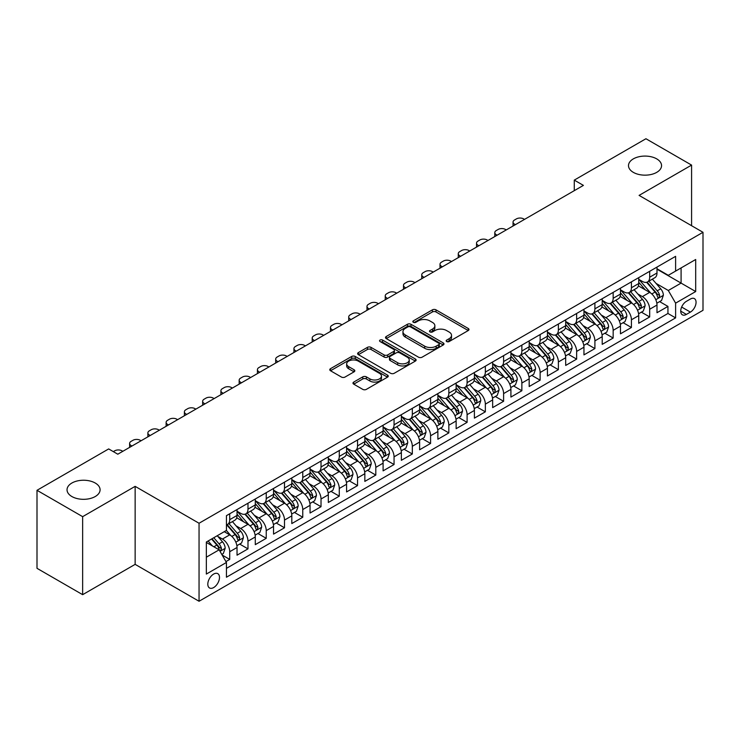 <?xml version="1.0" encoding="UTF-8"?>
<svg xmlns="http://www.w3.org/2000/svg" width="740" height="740" viewBox="0 0 740 740"><rect width="100%" height="100%" fill="white"/><g stroke="black" fill="none" stroke-linecap="round" stroke-linejoin="round"><path stroke-width="1.11" d="M446.692 341.538A1.776 1.027 0 0 0 449.199 341.538L468.244 330.549A2.535 1.462 0 0 0 468.984 329.513A2.535 1.462 0 0 0 468.244 328.477L435.99 309.847A2.535 1.462 0 0 0 432.401 309.847L413.355 320.846A1.776 1.027 0 0 0 412.837 321.567A1.776 1.027 0 0 0 413.355 322.298A1.776 1.027 0 0 0 415.871 322.298L418.331 320.873A8.112 4.68 0 0 1 429.801 320.873L432.493 322.427A8.112 4.68 0 0 1 434.87 325.739A8.112 4.68 0 0 1 432.493 329.05L430.023 330.466A1.776 1.027 0 0 0 429.505 331.196A1.776 1.027 0 0 0 430.023 331.918A1.776 1.027 0 0 0 432.539 331.918L435 330.493A8.112 4.68 0 0 1 446.47 330.493L449.161 332.047A8.112 4.68 0 0 1 451.529 335.359A8.112 4.68 0 0 1 449.161 338.67L446.692 340.095A1.776 1.027 0 0 0 446.174 340.816A1.776 1.027 0 0 0 446.692 341.538L446.692 340.095M95.247 483.035A16.53 9.537 0 0 0 77.237 480.963A16.53 9.537 0 0 0 67.035 489.778A16.53 9.537 0 0 0 71.873 496.531A16.53 9.537 0 0 0 89.882 498.594A16.53 9.537 0 0 0 100.085 489.778A16.53 9.537 0 0 0 95.247 483.035M656.713 158.878A16.53 9.537 0 0 0 638.703 156.806A16.53 9.537 0 0 0 628.501 165.621A16.53 9.537 0 0 0 633.338 172.365A16.53 9.537 0 0 0 651.348 174.437A16.53 9.537 0 0 0 661.551 165.621A16.53 9.537 0 0 0 656.713 158.878M213.656 587.56A8.26 4.773 120 0 0 219.059 580.271A8.26 4.773 120 0 0 217.791 573.657A8.26 4.773 120 0 0 213.656 574.064A8.26 4.773 120 0 0 208.255 581.344A8.26 4.773 120 0 0 209.522 587.967A8.26 4.773 120 0 0 213.656 587.56M353.72 382.081A2.535 1.462 0 0 0 352.98 383.107A2.535 1.462 0 0 0 353.72 384.143L362.776 389.37A2.535 1.462 0 0 0 366.356 389.37L387.501 377.16A2.535 1.462 0 0 0 388.25 376.124A2.535 1.462 0 0 0 387.501 375.097L355.246 356.467A2.535 1.462 0 0 0 351.657 356.467L330.512 368.677A2.535 1.462 0 0 0 329.772 369.713A2.535 1.462 0 0 0 330.512 370.749L341.445 377.058A2.535 1.462 0 0 0 345.025 377.058L354.081 371.832A2.535 1.462 0 0 0 354.821 370.796A2.535 1.462 0 0 0 354.081 369.76L348.66 366.633A6.78 3.913 0 0 1 346.671 363.867A6.78 3.913 0 0 1 350.862 360.25A6.78 3.913 0 0 1 358.243 361.101L379.481 373.358A6.78 3.913 0 0 1 381.47 376.124A6.78 3.913 0 0 1 377.289 379.74A6.78 3.913 0 0 1 369.898 378.899L366.356 376.854A2.535 1.462 0 0 0 362.776 376.854L353.72 382.081L353.72 384.143M135.143 486.356L82.649 516.659L37 490.305L37 568.32L82.649 594.673L135.143 564.361L199.051 601.259L199.051 523.254L135.143 486.356L135.143 564.361M691.586 225.709L691.586 165.094L639.092 195.397L703 232.295L199.051 523.254M691.586 165.094L645.937 138.741L574.277 180.116L574.277 190.661M37 490.305L108.669 448.93L117.799 454.203L583.407 185.388L574.277 180.116M418.507 357.189A2.535 1.462 0 0 0 422.096 357.189L443.242 344.979A2.535 1.462 0 0 0 443.982 343.943A2.535 1.462 0 0 0 443.242 342.916L410.987 324.286A2.535 1.462 0 0 0 407.398 324.286L386.252 336.496A2.535 1.462 0 0 0 385.512 337.532A2.535 1.462 0 0 0 386.252 338.568L418.507 357.189M380.776 341.926A1.776 1.027 0 0 1 382.58 342.176L382.58 340.067L415.371 359.002A2.535 1.462 0 0 1 416.121 360.038A2.535 1.462 0 0 1 415.371 361.074L394.226 373.284A2.535 1.462 0 0 1 390.637 373.284L358.382 354.654L358.382 352.582A2.535 1.462 0 0 0 357.642 353.618A2.535 1.462 0 0 0 358.382 354.654M358.382 352.582L367.429 347.365A2.535 1.462 0 0 1 371.018 347.365L384.097 354.913A2.535 1.462 0 0 0 387.686 354.913L393.689 351.445A2.535 1.462 0 0 0 394.429 350.418A2.535 1.462 0 0 0 393.689 349.382L380.064 341.519A1.776 1.027 0 0 1 379.546 340.789A1.776 1.027 0 0 1 380.647 339.845A1.776 1.027 0 0 1 382.58 340.067M225.941 561.595L229.724 559.412L222.148 555.037M217.838 536.417L222.426 539.062A10.332 5.966 60 0 1 229.724 551.716L237.031 547.498L237.031 555.194L247.983 548.867L239.677 544.076M236.097 525.872L240.676 528.527A10.332 5.966 60 0 1 247.983 541.171L255.291 536.953L255.291 544.649L266.243 538.322L257.936 533.531M254.357 515.336L258.935 517.982A10.332 5.966 60 0 1 266.243 530.626L273.55 526.418L273.55 534.114L284.502 527.787L276.196 522.986M272.616 504.791L277.195 507.437A10.332 5.966 60 0 1 284.502 520.091L291.81 515.873L291.81 523.568L302.762 517.241L294.455 512.45M290.875 494.246L295.454 496.901A10.332 5.966 60 0 1 302.762 509.546L310.06 505.327L310.06 513.024L321.021 506.697L312.715 501.905M309.135 483.71L313.714 486.356A10.332 5.966 60 0 1 321.021 499.01L328.32 494.792L328.32 502.488L339.281 496.161L330.974 491.36M327.394 473.165L331.973 475.811A10.332 5.966 60 0 1 339.281 488.465L346.579 484.247L346.579 491.943L357.54 485.616L349.234 480.824M345.654 462.62L350.233 465.275A10.332 5.966 60 0 1 357.54 477.92L364.839 473.702L364.839 481.398L375.8 475.08L367.493 470.279M363.914 452.085L368.492 454.73A10.332 5.966 60 0 1 375.8 467.384L383.098 463.166L383.098 470.862L394.059 464.535L385.753 459.734M382.164 441.539L386.752 444.185A10.332 5.966 60 0 1 394.059 456.839L401.358 452.621L401.358 460.317L412.319 453.99L404.003 449.199M400.423 431.004L405.011 433.649A10.332 5.966 60 0 1 412.319 446.294L419.617 442.076L419.617 449.772L430.578 443.454L422.263 438.654M418.683 420.459L423.271 423.104A10.332 5.966 60 0 1 430.578 435.758L437.877 431.54L437.877 439.236L448.838 432.909L440.522 428.108M436.942 409.914L441.53 412.559A10.332 5.966 60 0 1 448.838 425.213L456.136 420.995L456.136 428.691L467.097 422.364L458.782 417.573M455.202 399.378L459.79 402.024A10.332 5.966 60 0 1 467.097 414.668L474.396 410.45L474.396 418.146L485.348 411.829L477.041 407.028M473.461 388.833L478.049 391.479A10.332 5.966 60 0 1 485.348 404.132L492.655 399.914L492.655 407.611L503.607 401.284L495.301 396.483M491.721 378.288L496.309 380.934A10.332 5.966 60 0 1 503.607 393.588L510.915 389.37L510.915 397.065L521.866 390.739L513.56 385.947M509.98 367.752L514.568 370.398A10.332 5.966 60 0 1 521.866 383.043L529.174 378.825L529.174 386.521L540.126 380.203L531.82 375.402M528.24 357.207L532.828 359.853A10.332 5.966 60 0 1 540.126 372.507L547.434 368.289L547.434 375.985L558.385 369.658L550.079 364.857M546.499 346.662L551.087 349.308A10.332 5.966 60 0 1 558.385 361.962L565.693 357.744L565.693 365.44L576.645 359.113L568.338 354.321M564.759 336.127L569.347 338.772A10.332 5.966 60 0 1 576.645 351.417L583.952 347.208L583.952 354.895L594.904 348.577L586.598 343.776M583.018 325.582L587.606 328.227A10.332 5.966 60 0 1 594.904 340.881L602.212 336.663L602.212 344.359L613.164 338.032L604.857 333.231M601.278 315.036L605.866 317.682A10.332 5.966 60 0 1 613.164 330.336L620.471 326.118L620.471 333.814L631.423 327.487L623.117 322.696M619.537 304.501L624.125 307.146A10.332 5.966 60 0 1 631.423 319.791L638.731 315.582L638.731 323.278L649.683 316.951L649.683 309.255A10.332 5.966 -120 0 0 642.376 296.601L637.797 293.956M641.377 312.151L649.683 316.951M237.031 547.498A10.332 5.966 -120 0 0 229.724 534.844L224.248 531.681M255.291 536.953A10.332 5.966 -120 0 0 247.983 524.309L236.689 517.787M273.55 526.418A10.332 5.966 -120 0 0 266.243 513.764L254.949 507.242M291.81 515.873A10.332 5.966 -120 0 0 284.502 503.219L273.208 496.707M310.06 505.327A10.332 5.966 -120 0 0 302.762 492.683L291.468 486.162M328.32 494.792A10.332 5.966 -120 0 0 321.021 482.138L309.727 475.616M346.579 484.247A10.332 5.966 -120 0 0 339.281 471.593L327.986 465.081M364.839 473.702A10.332 5.966 -120 0 0 357.54 461.057L346.246 454.536M383.098 463.166A10.332 5.966 -120 0 0 375.8 450.512L364.506 443.991M401.358 452.621A10.332 5.966 -120 0 0 394.059 439.967L382.765 433.455M419.617 442.076A10.332 5.966 -120 0 0 412.319 429.431L401.025 422.91M437.877 431.54A10.332 5.966 -120 0 0 430.578 418.886L419.284 412.365M456.136 420.995A10.332 5.966 -120 0 0 448.838 408.341L437.543 401.829M474.396 410.45A10.332 5.966 -120 0 0 467.097 397.805L455.803 391.284M492.655 399.914A10.332 5.966 -120 0 0 485.348 387.261L474.062 380.739M510.915 389.37A10.332 5.966 -120 0 0 503.607 376.725L492.322 370.204M529.174 378.825A10.332 5.966 -120 0 0 521.866 366.18L510.582 359.659M547.434 368.289A10.332 5.966 -120 0 0 540.126 355.635L528.841 349.114M565.693 357.744A10.332 5.966 -120 0 0 558.385 345.099L547.101 338.578M583.952 347.208A10.332 5.966 -120 0 0 576.645 334.554L565.351 328.033M602.212 336.663A10.332 5.966 -120 0 0 594.904 324.009L583.61 317.488M620.471 326.118A10.332 5.966 -120 0 0 613.164 313.473L601.87 306.952M638.731 315.582A10.332 5.966 -120 0 0 631.423 302.928L620.129 296.407M690.402 299.025L686.387 301.346A8.001 4.625 120 0 0 681.152 308.404A8.001 4.625 120 0 0 682.382 314.815A8.001 4.625 120 0 0 686.387 314.417L690.402 312.104A8.001 4.625 120 0 0 695.628 305.046A8.001 4.625 120 0 0 694.407 298.627A8.001 4.625 120 0 0 690.402 299.025M199.051 601.259L703 310.31L703 232.295M206.349 557.192L219.133 549.82L226.44 562.465L226.44 577.228L675.611 317.895L675.611 303.141L668.303 290.487L656.056 283.411M226.44 562.465L206.349 574.064L206.349 542.013L226.44 530.423L226.44 515.66L675.611 256.336L675.611 271.09L695.693 259.5L695.693 291.542L675.611 303.141M237.031 511.229L240.676 513.338A10.332 5.966 60 0 0 245.846 513.856L253.145 509.638A10.332 5.966 -120 0 0 255.291 504.911L255.291 499.001M255.291 500.693L258.935 502.802A10.332 5.966 60 0 0 264.106 503.311L271.404 499.093A10.332 5.966 -120 0 0 273.55 494.366L273.55 488.465M273.55 490.148L277.195 492.257A10.332 5.966 60 0 0 282.365 492.766L289.664 488.557A10.332 5.966 -120 0 0 291.81 483.821L291.81 477.92M291.81 479.613L295.454 481.712A10.332 5.966 60 0 0 300.625 482.23L307.923 478.012A10.332 5.966 -120 0 0 310.06 473.286L310.06 467.375M310.06 469.068L313.714 471.177A10.332 5.966 60 0 0 318.885 471.685L326.183 467.467A10.332 5.966 -120 0 0 328.32 462.74L328.32 456.839M328.32 458.523L331.973 460.632A10.332 5.966 60 0 0 337.144 461.14L344.442 456.932A10.332 5.966 -120 0 0 346.579 452.196L346.579 446.294M346.579 447.987L350.233 450.087A10.332 5.966 60 0 0 355.404 450.605L362.702 446.387A10.332 5.966 -120 0 0 364.839 441.66L364.839 435.758M364.839 437.442L368.492 439.551A10.332 5.966 60 0 0 373.654 440.06L380.961 435.842A10.332 5.966 -120 0 0 383.098 431.115L383.098 425.213M383.098 426.897L386.752 429.006A10.332 5.966 60 0 0 391.913 429.514L399.221 425.306A10.332 5.966 -120 0 0 401.358 420.57L401.358 414.668M401.358 416.361L405.011 418.47A10.332 5.966 60 0 0 410.173 418.979L417.48 414.761A10.332 5.966 -120 0 0 419.617 410.034L419.617 404.132M419.617 405.816L423.271 407.925A10.332 5.966 60 0 0 428.432 408.434L435.74 404.216A10.332 5.966 -120 0 0 437.877 399.489L437.877 393.588M437.877 395.271L441.53 397.38A10.332 5.966 60 0 0 446.692 397.898L453.999 393.68A10.332 5.966 -120 0 0 456.136 388.953L456.136 383.043M456.136 384.735L459.79 386.844A10.332 5.966 60 0 0 464.951 387.353L472.259 383.135A10.332 5.966 -120 0 0 474.396 378.408L474.396 372.507M474.396 374.19L478.049 376.299A10.332 5.966 60 0 0 483.211 376.808L490.518 372.59A10.332 5.966 -120 0 0 492.655 367.863L492.655 361.962M492.655 363.645L496.309 365.754A10.332 5.966 60 0 0 501.47 366.272L508.778 362.054A10.332 5.966 -120 0 0 510.915 357.328L510.915 351.417M510.915 353.11L514.568 355.219A10.332 5.966 60 0 0 519.73 355.727L527.037 351.509A10.332 5.966 -120 0 0 529.174 346.782L529.174 340.881M529.174 342.565L532.828 344.674A10.332 5.966 60 0 0 537.989 345.182L545.297 340.964A10.332 5.966 -120 0 0 547.434 336.238L547.434 330.336M547.434 332.019L551.087 334.129A10.332 5.966 60 0 0 556.249 334.647L563.556 330.429A10.332 5.966 -120 0 0 565.693 325.702L565.693 319.791M565.693 321.484L569.347 323.593A10.332 5.966 60 0 0 574.508 324.101L581.816 319.884A10.332 5.966 -120 0 0 583.952 315.157L583.952 309.255M583.952 310.939L587.606 313.048A10.332 5.966 60 0 0 592.768 313.557L600.075 309.339A10.332 5.966 -120 0 0 602.212 304.612L602.212 298.71M602.212 300.394L605.866 302.503A10.332 5.966 60 0 0 611.027 303.021L618.326 298.803A10.332 5.966 -120 0 0 620.471 294.076L620.471 288.165M620.471 289.858L624.125 291.967A10.332 5.966 60 0 0 629.287 292.476L636.585 288.258A10.332 5.966 -120 0 0 638.731 283.531L638.731 277.63M226.44 568.366L667.943 313.473L667.943 306.406L656.99 312.733L656.99 305.037A10.332 5.966 -120 0 0 649.683 292.383L638.389 285.871M638.731 279.313L642.376 281.422A10.332 5.966 -120 0 0 647.546 281.931A10.332 5.966 -120 0 0 649.683 277.204L649.683 271.303M647.546 281.931L654.845 277.722A10.332 5.966 -120 0 0 656.99 272.986L656.99 267.085M229.724 513.764L229.724 519.665A10.332 5.966 60 0 1 227.587 524.392A10.332 5.966 60 0 1 226.44 524.817M227.587 524.392L234.885 520.183A10.332 5.966 -120 0 0 237.031 515.447L237.031 509.546M247.983 503.219L247.983 509.129A10.332 5.966 60 0 1 245.846 513.856M266.243 492.683L266.243 498.584A10.332 5.966 60 0 1 264.106 503.311M284.502 482.138L284.502 488.039A10.332 5.966 60 0 1 282.365 492.766M302.762 471.593L302.762 477.504A10.332 5.966 60 0 1 300.625 482.23M321.021 461.057L321.021 466.959A10.332 5.966 60 0 1 318.885 471.685M339.281 450.512L339.281 456.414A10.332 5.966 60 0 1 337.144 461.14M357.54 439.967L357.54 445.878A10.332 5.966 60 0 1 355.404 450.605M375.8 429.431L375.8 435.333A10.332 5.966 60 0 1 373.654 440.06M394.059 418.886L394.059 424.788A10.332 5.966 60 0 1 391.913 429.514M412.319 408.341L412.319 414.252A10.332 5.966 60 0 1 410.173 418.979M430.578 397.805L430.578 403.707A10.332 5.966 60 0 1 428.432 408.434M448.838 387.261L448.838 393.162A10.332 5.966 60 0 1 446.692 397.898M467.097 376.716L467.097 382.626A10.332 5.966 60 0 1 464.951 387.353M485.348 366.18L485.348 372.081A10.332 5.966 60 0 1 483.211 376.808M503.607 355.635L503.607 361.536A10.332 5.966 60 0 1 501.47 366.272M521.866 345.099L521.866 351A10.332 5.966 60 0 1 519.73 355.727M540.126 334.554L540.126 340.456A10.332 5.966 60 0 1 537.989 345.182M558.385 324.009L558.385 329.911A10.332 5.966 60 0 1 556.249 334.647M576.645 313.473L576.645 319.375A10.332 5.966 60 0 1 574.508 324.101M594.904 302.928L594.904 308.83A10.332 5.966 60 0 1 592.768 313.557M613.164 292.383L613.164 298.285A10.332 5.966 60 0 1 611.027 303.021M631.423 281.848L631.423 287.749A10.332 5.966 60 0 1 629.287 292.476M631.423 319.791L631.423 327.487M613.164 330.336L613.164 338.032M594.904 340.881L594.904 348.577M576.645 351.417L576.645 359.113M558.385 361.962L558.385 369.658M540.126 372.507L540.126 380.203M521.866 383.043L521.866 390.739M503.607 393.588L503.607 401.284M485.348 404.132L485.348 411.829M467.097 414.668L467.097 422.364M448.838 425.213L448.838 432.909M430.578 435.758L430.578 443.454M412.319 446.294L412.319 453.99M394.059 456.839L394.059 464.535M375.8 467.384L375.8 475.08M357.54 477.92L357.54 485.616M339.281 488.465L339.281 496.161M321.021 499.01L321.021 506.697M302.762 509.546L302.762 517.241M284.502 520.091L284.502 527.787M266.243 530.626L266.243 538.322M247.983 541.171L247.983 548.867M229.724 551.716L229.724 559.412M219.133 549.82L206.349 542.438M668.303 290.487L681.087 283.106L681.087 267.926L695.693 259.5M656.99 269.193L695.693 291.542M656.99 268.768L668.303 275.308L675.611 271.09M82.649 516.659L82.649 594.673M659.636 301.615L667.943 306.406M667.943 313.473L675.611 317.895M447.404 341.788L449.161 340.779A8.112 4.68 0 0 0 451.529 337.468L451.529 335.359M434.87 325.739L434.87 327.848A8.112 4.68 0 0 1 432.493 331.159L430.736 332.168M468.244 328.477L468.244 330.549L435.99 311.956A2.535 1.462 0 0 0 432.401 311.956L414.067 322.548M443.214 344.997L410.987 326.396A2.535 1.462 0 0 0 407.398 326.396L386.28 338.587M438.764 344.674A1.776 1.027 0 0 0 439.283 343.943A1.776 1.027 0 0 0 438.764 343.221L410.441 326.877A1.776 1.027 0 0 0 407.934 326.877L405.335 328.375A8.112 4.68 0 0 0 402.958 331.687A8.112 4.68 0 0 0 405.335 334.998L424.695 346.172A8.112 4.68 0 0 0 436.165 346.172L438.764 344.674L438.764 346.782A1.776 1.027 0 0 0 439.283 346.052L439.283 343.943M402.958 331.687L402.958 333.796A8.112 4.68 0 0 0 405.335 337.107L405.335 334.998M438.764 346.782L436.165 348.281A8.112 4.68 0 0 1 424.695 348.281L405.335 337.107M358.41 354.673L367.429 349.474L367.429 347.365M394.429 350.418L394.429 352.527A2.535 1.462 0 0 1 393.689 353.554L387.686 357.022A2.535 1.462 0 0 1 384.097 357.022L371.018 349.474A2.535 1.462 0 0 0 367.429 349.474M382.58 342.176L415.344 361.092M397.676 362.757A6.78 3.913 0 0 0 405.067 363.599A6.78 3.913 0 0 0 409.248 359.982A6.78 3.913 0 0 0 407.268 357.216L399.785 352.897A2.535 1.462 0 0 0 396.196 352.897L390.193 356.365A2.535 1.462 0 0 0 389.453 357.401A2.535 1.462 0 0 0 390.193 358.438L397.676 362.757L397.676 364.857A6.78 3.913 0 0 0 405.067 365.708A6.78 3.913 0 0 0 409.248 362.091L409.248 359.982M389.453 357.401L389.453 359.511A2.535 1.462 0 0 0 390.193 360.537L390.193 358.438M397.676 364.857L390.193 360.537M381.47 376.124L381.47 378.233A6.78 3.913 0 0 1 377.289 381.849A6.78 3.913 0 0 1 369.898 381.007L366.356 378.963A2.535 1.462 0 0 0 362.776 378.963L353.757 384.162M346.671 363.867L346.671 365.976A6.78 3.913 0 0 0 348.66 368.742L348.66 366.633M354.044 371.85L348.66 368.742M387.501 375.097L387.501 377.16L355.246 358.576A2.535 1.462 0 0 0 351.657 358.576L330.549 370.768M656.833 303.224L661.551 300.505L663.373 295.232A6.845 3.95 -120 0 0 660.709 288.804L652.365 279.147M515.391 224.655L514.568 224.183A5.162 2.979 -0 0 1 513.051 222.074A5.162 2.979 -0 0 1 514.568 219.965L516.39 218.911A5.162 2.979 -0 0 1 523.698 218.911L524.521 219.382M650.701 293.049L640.803 281.598A19.758 11.405 -120 0 0 638.731 279.424M645.271 289.839L639.739 283.429A16.4 9.463 -120 0 0 638.731 282.329M646.612 282.301L655.048 292.078A6.845 3.95 60 0 1 657.49 296.786L657.99 297.6L658.915 297.471L659.682 295.528A6.845 3.95 -120 0 0 657.24 290.811L648.897 281.154M647.112 282.144L656.177 292.642A3.487 2.017 60 0 1 657.055 294.011L659.682 295.528M638.574 313.769L643.291 311.05L645.114 305.777A6.845 3.95 -120 0 0 642.449 299.349L634.115 289.692M497.132 235.2L496.309 234.719A5.162 2.979 -0 0 1 494.792 232.619A5.162 2.979 -0 0 1 496.309 230.51L498.131 229.456A5.162 2.979 -0 0 1 505.438 229.456L506.262 229.927M632.441 303.594L622.543 292.143A19.758 11.405 -120 0 0 620.471 289.969M627.011 300.385L621.48 293.974A16.4 9.463 -120 0 0 620.471 292.874M628.352 292.846L636.788 302.614A6.845 3.95 60 0 1 639.231 307.331L639.73 308.145L640.655 308.016L641.423 306.064A6.845 3.95 -120 0 0 638.981 301.356L630.637 291.69M628.852 292.689L637.917 303.187A3.487 2.017 60 0 1 638.796 304.547L641.423 306.064M620.314 324.314L625.032 321.586L626.863 316.313A6.845 3.95 -120 0 0 624.19 309.894L615.856 300.227M478.873 245.736L478.049 245.264A5.162 2.979 -0 0 1 476.532 243.155A5.162 2.979 -0 0 1 478.049 241.046L479.872 239.991A5.162 2.979 -0 0 1 487.179 239.991L488.002 240.472M614.182 314.139L604.284 302.679A19.758 11.405 -120 0 0 602.212 300.514M608.752 310.92L603.22 304.519A16.4 9.463 -120 0 0 602.212 303.418M610.093 303.391L618.538 313.159A6.845 3.95 60 0 1 620.971 317.876L621.471 318.681L622.396 318.552L623.163 316.609A6.845 3.95 -120 0 0 620.721 311.892L612.378 302.235M610.593 303.233L619.658 313.723A3.487 2.017 60 0 1 620.536 315.092L623.163 316.609M602.055 334.85L606.772 332.131L608.604 326.858A6.845 3.95 -120 0 0 605.93 320.429L597.596 310.772M460.613 256.281L459.79 255.809A5.162 2.979 -0 0 1 458.273 253.7A5.162 2.979 -0 0 1 459.79 251.591L461.612 250.536A5.162 2.979 -0 0 1 468.92 250.536L469.743 251.008M595.922 324.675L586.024 313.224A19.758 11.405 -120 0 0 583.952 311.05M590.492 321.465L584.961 315.055A16.4 9.463 -120 0 0 583.952 313.954M591.834 313.927L600.279 323.704A6.845 3.95 60 0 1 602.712 328.412L603.211 329.226L604.136 329.096L604.904 327.145A6.845 3.95 -120 0 0 602.462 322.437L594.127 312.779M592.333 313.769L601.398 324.268A3.487 2.017 60 0 1 602.277 325.628L604.904 327.145M583.795 345.395L588.513 342.666L590.344 337.403A6.845 3.95 -120 0 0 587.68 330.974L579.337 321.317M442.354 266.825L441.53 266.344A5.162 2.979 -0 0 1 440.013 264.236A5.162 2.979 -0 0 1 441.53 262.136L443.353 261.081A5.162 2.979 -0 0 1 450.66 261.081L451.483 261.553M577.663 335.22L567.765 323.769A19.758 11.405 -120 0 0 565.693 321.595M572.233 332.01L566.701 325.6A16.4 9.463 -120 0 0 565.693 324.499M573.574 324.471L582.019 334.24A6.845 3.95 60 0 1 584.452 338.957L584.952 339.771L585.877 339.642L586.644 337.69A6.845 3.95 -120 0 0 584.202 332.982L575.868 323.315M574.074 324.314L583.139 334.813A3.487 2.017 60 0 1 584.017 336.173L586.644 337.69M565.536 355.94L570.253 353.211L572.085 347.939A6.845 3.95 -120 0 0 569.421 341.519L561.077 331.853M424.094 277.361L423.271 276.889A5.162 2.979 -0 0 1 421.754 274.781A5.162 2.979 -0 0 1 423.271 272.671L425.093 271.617A5.162 2.979 -0 0 1 432.401 271.617L433.224 272.089M559.403 345.765L549.505 334.304A19.758 11.405 -120 0 0 547.434 332.14M553.973 342.546L548.442 336.145A16.4 9.463 -120 0 0 547.434 335.044M555.315 335.017L563.76 344.785A6.845 3.95 60 0 1 566.192 349.502L566.692 350.307L567.617 350.177L568.385 348.235A6.845 3.95 -120 0 0 565.952 343.517L557.609 333.86M555.814 334.859L564.879 345.349A3.487 2.017 60 0 1 565.758 346.718L568.385 348.235M547.276 366.476L551.994 363.756L553.825 358.484A6.845 3.95 -120 0 0 551.161 352.055L542.818 342.398M405.835 287.906L405.011 287.435A5.162 2.979 -0 0 1 403.504 285.325A5.162 2.979 -0 0 1 405.011 283.216L406.834 282.162A5.162 2.979 -0 0 1 414.141 282.162L414.964 282.634M541.144 356.301L531.246 344.849A19.758 11.405 -120 0 0 529.174 342.675M535.714 353.091L530.182 346.681A16.4 9.463 -120 0 0 529.174 345.58M537.055 345.552L545.5 355.329A6.845 3.95 60 0 1 547.933 360.038L548.433 360.852L549.357 360.722L550.125 358.771A6.845 3.95 -120 0 0 547.692 354.062L539.349 344.405M537.554 345.395L546.62 355.894A3.487 2.017 60 0 1 547.498 357.254L550.125 358.771M529.017 377.021L533.734 374.292L535.566 369.029A6.845 3.95 -120 0 0 532.902 362.6L524.558 352.943M387.575 298.451L386.752 297.97A5.162 2.979 -0 0 1 385.244 295.861A5.162 2.979 -0 0 1 386.752 293.752L388.574 292.707A5.162 2.979 -0 0 1 395.882 292.707L396.705 293.179M522.884 366.846L512.987 355.394A19.758 11.405 -120 0 0 510.915 353.221M517.454 363.636L511.923 357.226A16.4 9.463 -120 0 0 510.915 356.125M518.805 356.097L527.241 365.865A6.845 3.95 60 0 1 529.683 370.583L530.173 371.397L531.098 371.258L531.866 369.315A6.845 3.95 -120 0 0 529.433 364.598L521.09 354.941M519.295 355.94L528.36 366.439A3.487 2.017 60 0 1 529.239 367.799L531.866 369.315M510.757 387.566L515.475 384.837L517.306 379.565A6.845 3.95 -120 0 0 514.642 373.145L506.299 363.479M369.315 308.987L368.492 308.515A5.162 2.979 -0 0 1 366.985 306.406A5.162 2.979 -0 0 1 368.492 304.297L370.324 303.243A5.162 2.979 -0 0 1 377.622 303.243L378.445 303.714M504.625 377.391L494.736 365.93A19.758 11.405 -120 0 0 492.655 363.766M499.204 374.172L493.663 367.771A16.4 9.463 -120 0 0 492.655 366.661M500.545 366.642L508.981 376.41A6.845 3.95 60 0 1 511.423 381.128L511.913 381.933L512.838 381.803L513.606 379.861A6.845 3.95 -120 0 0 511.174 375.143L502.83 365.486M501.036 366.476L510.101 376.975A3.487 2.017 60 0 1 510.979 378.344L513.606 379.861M492.498 398.101L497.224 395.382L499.047 390.11A6.845 3.95 -120 0 0 496.383 383.681L488.039 374.024M351.056 319.532L350.233 319.06A5.162 2.979 -0 0 1 348.725 316.951A5.162 2.979 -0 0 1 350.233 314.842L352.064 313.788A5.162 2.979 -0 0 1 359.363 313.788L360.186 314.26M486.365 387.927L476.477 376.475A19.758 11.405 -120 0 0 474.396 374.301M480.945 384.717L475.404 378.307A16.4 9.463 -120 0 0 474.396 377.206M482.286 377.178L490.722 386.955A6.845 3.95 60 0 1 493.164 391.664L493.654 392.478L494.579 392.348L495.347 390.396A6.845 3.95 -120 0 0 492.914 385.688L484.571 376.031M482.776 377.021L491.841 387.519A3.487 2.017 60 0 1 492.72 388.879L495.347 390.396M474.238 408.647L478.965 405.918L480.787 400.654A6.845 3.95 -120 0 0 478.123 394.226L469.78 384.569M332.796 330.077L331.973 329.596A5.162 2.979 -0 0 1 330.466 327.487A5.162 2.979 -0 0 1 331.973 325.378L333.805 324.324A5.162 2.979 -0 0 1 341.103 324.324L341.926 324.805M468.106 398.471L458.217 387.02A19.758 11.405 -120 0 0 456.136 384.846M462.685 395.262L457.144 388.851A16.4 9.463 -120 0 0 456.136 387.751M464.026 387.723L472.462 397.491A6.845 3.95 60 0 1 474.904 402.209L475.395 403.023L476.32 402.884L477.096 400.941A6.845 3.95 -120 0 0 474.654 396.224L466.311 386.567M464.517 387.566L473.591 398.065A3.487 2.017 60 0 1 474.46 399.424L477.096 400.941M455.988 419.192L460.706 416.463L462.528 411.19A6.845 3.95 -120 0 0 459.864 404.771L451.52 395.105M314.537 340.613L313.714 340.141A5.162 2.979 -0 0 1 312.206 338.032A5.162 2.979 -0 0 1 313.714 335.923L315.545 334.868A5.162 2.979 -0 0 1 322.844 334.868L323.667 335.34M449.846 409.017L439.958 397.556A19.758 11.405 -120 0 0 437.877 395.391M444.425 405.798L438.885 399.397A16.4 9.463 -120 0 0 437.877 398.286M445.767 398.268L454.203 408.036A6.845 3.95 60 0 1 456.645 412.744L457.144 413.558L458.06 413.429L458.837 411.486A6.845 3.95 -120 0 0 456.395 406.769L448.052 397.112M446.257 398.101L455.331 408.6A3.487 2.017 60 0 1 456.21 409.969L458.837 411.486M437.729 429.727L442.446 427.008L444.268 421.735A6.845 3.95 -120 0 0 441.604 415.307L433.261 405.65M296.278 351.158L295.454 350.686A5.162 2.979 -0 0 1 293.947 348.577A5.162 2.979 -0 0 1 295.454 346.468L297.286 345.414A5.162 2.979 -0 0 1 304.584 345.414L305.407 345.885M431.587 419.552L421.698 408.101A19.758 11.405 -120 0 0 419.617 405.927M426.166 416.343L420.625 409.932A16.4 9.463 -120 0 0 419.617 408.832M427.507 408.804L435.943 418.581A6.845 3.95 60 0 1 438.385 423.289L438.885 424.103L439.8 423.974L440.578 422.022A6.845 3.95 -120 0 0 438.136 417.314L429.792 407.657M427.998 408.647L437.072 419.145A3.487 2.017 60 0 1 437.95 420.505L440.578 422.022M419.469 440.272L424.187 437.543L426.009 432.271A6.845 3.95 -120 0 0 423.345 425.852L415.001 416.195M278.018 361.703L277.195 361.222A5.162 2.979 -0 0 1 275.687 359.113A5.162 2.979 -0 0 1 277.195 357.004L279.026 355.949A5.162 2.979 -0 0 1 286.325 355.949L287.148 356.43M413.327 430.097L403.439 418.646A19.758 11.405 -120 0 0 401.358 416.472M407.907 426.878L402.366 420.477A16.4 9.463 -120 0 0 401.358 419.377M409.248 419.349L417.684 429.117A6.845 3.95 60 0 1 420.126 433.834L420.625 434.639L421.55 434.51L422.318 432.567A6.845 3.95 -120 0 0 419.876 427.85L411.532 418.193M409.738 419.192L418.812 429.69A3.487 2.017 60 0 1 419.691 431.05L422.318 432.567M401.21 450.817L405.927 448.089L407.749 442.816A6.845 3.95 -120 0 0 405.085 436.397L396.742 426.73M259.759 372.239L258.935 371.767A5.162 2.979 -0 0 1 257.428 369.658A5.162 2.979 -0 0 1 258.935 367.549L260.767 366.494A5.162 2.979 -0 0 1 268.065 366.494L268.888 366.966M395.068 440.642L385.179 429.182A19.758 11.405 -120 0 0 383.098 427.008M389.647 437.423L384.115 431.013A16.4 9.463 -120 0 0 383.098 429.912M390.988 429.894L399.424 439.662A6.845 3.95 60 0 1 401.866 444.37L402.366 445.184L403.291 445.055L404.059 443.112A6.845 3.95 -120 0 0 401.617 438.394L393.273 428.738M391.479 429.727L400.553 440.226A3.487 2.017 60 0 1 401.432 441.595L404.059 443.112M382.95 461.353L387.668 458.634L389.49 453.361A6.845 3.95 -120 0 0 386.826 446.932L378.482 437.275M241.499 382.784L240.676 382.312A5.162 2.979 -0 0 1 239.168 380.203A5.162 2.979 -0 0 1 240.676 378.094L242.507 377.039A5.162 2.979 -0 0 1 249.806 377.039L250.629 377.511M376.808 451.178L366.92 439.727A19.758 11.405 -120 0 0 364.839 437.553M371.388 447.968L365.856 441.558A16.4 9.463 -120 0 0 364.839 440.457M372.729 440.43L381.165 450.197A6.845 3.95 60 0 1 383.607 454.915L384.106 455.729L385.031 455.6L385.799 453.648A6.845 3.95 -120 0 0 383.357 448.94L375.014 439.273M373.228 440.272L382.293 450.771A3.487 2.017 60 0 1 383.172 452.131L385.799 453.648M364.69 471.898L369.408 469.169L371.23 463.897A6.845 3.95 -120 0 0 368.566 457.477L360.223 447.82M223.24 393.319L222.426 392.848A5.162 2.979 -0 0 1 220.909 390.739A5.162 2.979 -0 0 1 222.426 388.63L224.248 387.575A5.162 2.979 -0 0 1 231.546 387.575L232.369 388.056M358.549 461.723L348.66 450.272A19.758 11.405 -120 0 0 346.579 448.098M353.128 458.504L347.596 452.103A16.4 9.463 -120 0 0 346.579 451.002M354.469 450.975L362.905 460.743A6.845 3.95 60 0 1 365.347 465.46L365.847 466.265L366.772 466.135L367.539 464.193A6.845 3.95 -120 0 0 365.098 459.475L356.754 449.818M354.969 450.817L364.034 461.316A3.487 2.017 60 0 1 364.913 462.676L367.539 464.193M346.431 482.434L351.149 479.714L352.971 474.442A6.845 3.95 -120 0 0 350.307 468.013L341.963 458.356M204.98 403.864L204.166 403.393A5.162 2.979 -0 0 1 202.649 401.284A5.162 2.979 -0 0 1 204.166 399.175L205.988 398.12A5.162 2.979 -0 0 1 213.296 398.12L214.11 398.592M340.298 472.268L330.401 460.807A19.758 11.405 -120 0 0 328.32 458.634M334.868 469.049L329.337 462.639A16.4 9.463 -120 0 0 328.32 461.538M336.21 461.519L344.646 471.288A6.845 3.95 60 0 1 347.088 475.996L347.587 476.81L348.512 476.68L349.28 474.738A6.845 3.95 -120 0 0 346.838 470.02L338.495 460.363M336.709 461.353L345.774 471.852A3.487 2.017 60 0 1 346.653 473.221L349.28 474.738M328.171 492.979L332.889 490.259L334.711 484.987A6.845 3.95 -120 0 0 332.047 478.558L323.704 468.901M186.721 414.409L185.906 413.938A5.162 2.979 -0 0 1 184.389 411.829A5.162 2.979 -0 0 1 185.906 409.72L187.729 408.665A5.162 2.979 -0 0 1 195.036 408.665L195.85 409.137M322.039 482.804L312.141 471.352A19.758 11.405 -120 0 0 310.06 469.179M316.609 479.594L311.078 473.184A16.4 9.463 -120 0 0 310.06 472.083M317.95 472.055L326.386 481.823A6.845 3.95 60 0 1 328.828 486.541L329.328 487.355L330.253 487.225L331.021 485.274A6.845 3.95 -120 0 0 328.579 480.565L320.235 470.899M318.45 471.898L327.515 482.397A3.487 2.017 60 0 1 328.394 483.757L331.021 485.274M309.912 503.524L314.63 500.795L316.452 495.523A6.845 3.95 -120 0 0 313.788 489.103L305.444 479.446M168.461 424.945L167.647 424.473A5.162 2.979 -0 0 1 166.13 422.364A5.162 2.979 -0 0 1 167.647 420.255L169.469 419.201A5.162 2.979 -0 0 1 176.777 419.201L177.591 419.682M303.779 493.349L293.882 481.897A19.758 11.405 -120 0 0 291.81 479.724M298.35 490.13L292.818 483.729A16.4 9.463 -120 0 0 291.81 482.628M299.691 482.6L308.127 492.368A6.845 3.95 60 0 1 310.569 497.086L311.068 497.891L311.993 497.761L312.761 495.819A6.845 3.95 -120 0 0 310.319 491.101L301.976 481.444M300.19 482.443L309.255 492.942A3.487 2.017 60 0 1 310.134 494.302L312.761 495.819M291.653 514.06L296.37 511.34L298.192 506.068A6.845 3.95 -120 0 0 295.528 499.639L287.185 489.982M150.202 435.49L149.388 435.018A5.162 2.979 -0 0 1 147.871 432.909A5.162 2.979 -0 0 1 149.388 430.8L151.21 429.746A5.162 2.979 -0 0 1 158.517 429.746L159.331 430.218M285.52 503.894L275.622 492.433A19.758 11.405 -120 0 0 273.55 490.259M280.09 500.675L274.558 494.265A16.4 9.463 -120 0 0 273.55 493.164M281.431 493.145L289.867 502.913A6.845 3.95 60 0 1 292.309 507.622L292.809 508.435L293.734 508.306L294.502 506.363A6.845 3.95 -120 0 0 292.06 501.646L283.716 491.989M281.931 492.979L290.996 503.477A3.487 2.017 60 0 1 291.875 504.846L294.502 506.363M273.393 524.605L278.111 521.885L279.933 516.613A6.845 3.95 -120 0 0 277.269 510.184L268.925 500.527M131.942 446.035L131.128 445.554A5.162 2.979 -0 0 1 129.611 443.454A5.162 2.979 -0 0 1 131.128 441.345L132.95 440.291A5.162 2.979 -0 0 1 140.258 440.291L141.072 440.763M267.26 514.429L257.363 502.978A19.758 11.405 -120 0 0 255.291 500.804M261.831 511.22L256.299 504.81A16.4 9.463 -120 0 0 255.291 503.709M263.172 503.681L271.608 513.449A6.845 3.95 60 0 1 274.05 518.166L274.549 518.981L275.474 518.851L276.242 516.899A6.845 3.95 -120 0 0 273.8 512.191L265.457 502.525M263.671 503.524L272.736 514.023A3.487 2.017 60 0 1 273.615 515.382L276.242 516.899M255.133 535.149L259.851 532.421L261.673 527.148A6.845 3.95 -120 0 0 259.009 520.729L250.666 511.072M113.322 451.622L114.691 450.827A5.162 2.979 -0 0 1 121.998 450.827L122.822 451.308M249.001 524.975L239.103 513.514A19.758 11.405 -120 0 0 237.031 511.349M243.571 521.755L238.039 515.355A16.4 9.463 -120 0 0 237.031 514.254M244.912 514.226L253.348 523.994A6.845 3.95 60 0 1 255.79 528.712L256.29 529.516L257.215 529.387L257.983 527.444A6.845 3.95 -120 0 0 255.541 522.727L247.197 513.07M245.412 514.069L254.477 524.558A3.487 2.017 60 0 1 255.356 525.927L257.983 527.444M236.874 545.685L241.592 542.966L243.414 537.693A6.845 3.95 -120 0 0 240.75 531.264L232.406 521.607M230.741 535.52L226.375 530.46M225.312 532.301L224.599 531.477M226.653 524.771L235.089 534.539A6.845 3.95 60 0 1 237.531 539.247L238.03 540.061L238.955 539.932L239.723 537.989A6.845 3.95 -120 0 0 237.281 533.272L228.938 523.615M227.152 524.605L236.217 535.103A3.487 2.017 60 0 1 237.096 536.472L239.723 537.989M221.778 554.399L223.332 553.511L225.163 548.238A6.845 3.95 -120 0 0 222.49 541.81L217.246 535.732M212.343 545.898L208.116 540.995M207.052 542.846L206.349 542.032M211.585 538.998L216.839 545.075A6.845 3.95 60 0 1 219.271 549.792L219.771 550.606L220.696 550.477L221.464 548.525A6.845 3.95 -120 0 0 219.022 543.817L213.777 537.73M212.001 538.748L217.958 545.648A3.487 2.017 60 0 1 218.837 547.008L221.464 548.525M222.426 539.062L229.724 534.844M240.676 528.527L247.983 524.309M258.935 517.982L266.243 513.764M277.195 507.437L284.502 503.219M295.454 496.901L302.762 492.683M313.714 486.356L321.021 482.138M331.973 475.811L339.281 471.593M350.233 465.275L357.54 461.057M368.492 454.73L375.8 450.512M386.752 444.185L394.059 439.967M405.011 433.649L412.319 429.431M423.271 423.104L430.578 418.886M441.53 412.559L448.838 408.341M459.79 402.024L467.097 397.805M478.049 391.479L485.348 387.261M496.309 380.934L503.607 376.725M514.568 370.398L521.866 366.18M532.828 359.853L540.126 355.635M551.087 349.308L558.385 345.099M569.347 338.772L576.645 334.554M587.606 328.227L594.904 324.009M605.866 317.682L613.164 313.473M624.125 307.146L631.423 302.928M642.376 296.601L649.683 292.383M649.683 277.204L656.99 272.986M229.724 519.665L237.031 515.447M247.983 509.129L255.291 504.911M266.243 498.584L273.55 494.366M284.502 488.039L291.81 483.821M302.762 477.504L310.06 473.286M321.021 466.959L328.32 462.74M339.281 456.414L346.579 452.196M357.54 445.878L364.839 441.66M375.8 435.333L383.098 431.115M394.059 424.788L401.358 420.57M412.319 414.252L419.617 410.034M430.578 403.707L437.877 399.489M448.838 393.162L456.136 388.953M467.097 382.626L474.396 378.408M485.348 372.081L492.655 367.863M503.607 361.536L510.915 357.328M521.866 351L529.174 346.782M540.126 340.456L547.434 336.238M558.385 329.911L565.693 325.702M576.645 319.375L583.952 315.157M594.904 308.83L602.212 304.612M613.164 298.285L620.471 294.076M631.423 287.749L638.731 283.531M649.683 309.255L656.99 305.037M681.642 307.045L690.402 312.104M680.726 311.151L686.387 314.417M449.161 340.779L449.161 338.67M430.023 331.918L430.023 330.466M432.493 331.159L432.493 329.05M413.355 322.298L413.355 320.846M432.401 311.956L432.401 309.847M435.99 311.956L435.99 309.847M386.252 338.568L386.252 336.496M407.398 326.396L407.398 324.286M410.987 326.396L410.987 324.286M443.242 344.979L443.242 342.916M424.695 348.281L424.695 346.172M436.165 348.281L436.165 346.172M371.018 349.474L371.018 347.365M384.097 357.022L384.097 354.913M387.686 357.022L387.686 354.913M393.689 353.554L393.689 351.445M415.371 361.074L415.371 359.002M362.776 378.963L362.776 376.854M366.356 378.963L366.356 376.854M369.898 381.007L369.898 378.899M354.081 371.832L354.081 369.76M330.512 370.749L330.512 368.677M351.657 358.576L351.657 356.467M355.246 358.576L355.246 356.467M514.568 224.183L514.568 225.126M655.788 299.719L663.336 295.362M640.803 281.598L641.746 281.052M657.24 290.811L660.709 288.804M651.792 293.956L655.048 292.078M496.309 234.719L496.309 235.672M637.529 310.264L645.077 305.907M622.543 292.143L623.487 291.597M638.981 301.356L642.449 299.349M633.533 304.501L636.788 302.614M478.049 245.264L478.049 246.217M619.269 320.799L626.817 316.452M604.284 302.679L605.227 302.142M620.721 311.892L624.19 309.894M615.273 315.046L618.538 313.159M459.79 255.809L459.79 256.752M601.01 331.344L608.558 326.988M586.024 313.224L586.968 312.678M602.462 322.437L605.93 320.429M597.014 325.582L600.279 323.704M441.53 266.344L441.53 267.297M582.75 341.889L590.298 337.532M567.765 323.769L568.709 323.223M584.202 332.982L587.68 330.974M578.754 336.127L582.019 334.24M423.271 276.889L423.271 277.842M564.49 352.425L572.038 348.078M549.505 334.304L550.449 333.768M565.952 343.517L569.421 341.519M560.495 346.671L563.76 344.785M405.011 287.435L405.011 288.378M546.231 362.97L553.779 358.613M531.246 344.849L532.19 344.304M547.692 354.062L551.161 352.055M542.235 357.207L545.5 355.329M386.752 297.97L386.752 298.923M527.981 373.515L535.52 369.158M512.987 355.394L513.93 354.849M529.433 364.598L532.902 362.6M523.976 367.752L527.241 365.865M368.492 308.515L368.492 309.459M509.721 384.051L517.26 379.703M494.736 365.93L495.671 365.394M511.174 375.143L514.642 373.145M505.716 378.297L508.981 376.41M350.233 319.06L350.233 320.004M491.462 394.596L499.001 390.239M476.477 376.475L477.411 375.929M492.914 385.688L496.383 383.681M487.457 388.833L490.722 386.955M331.973 329.596L331.973 330.549M473.202 405.141L480.741 400.784M458.217 387.02L459.151 386.474M474.654 396.224L478.123 394.226M469.197 399.378L472.462 397.491M313.714 340.141L313.714 341.085M454.943 415.677L462.482 411.32M439.958 397.556L440.892 397.019M456.395 406.769L459.864 404.771M450.938 409.923L454.203 408.036M295.454 350.686L295.454 351.63M436.683 426.221L444.222 421.865M421.698 408.101L422.632 407.555M438.136 417.314L441.604 415.307M432.678 420.459L435.943 418.581M277.195 361.222L277.195 362.175M418.424 436.767L425.963 432.41M403.439 418.646L404.373 418.1M419.876 427.85L423.345 425.852M414.418 431.004L417.684 429.117M258.935 371.767L258.935 372.71M400.164 447.302L407.703 442.946M385.179 429.182L386.114 428.645M401.617 438.394L405.085 436.397M396.159 441.549L399.424 439.662M240.676 382.312L240.676 383.255M381.905 457.847L389.444 453.49M366.92 439.727L367.854 439.181M383.357 448.94L386.826 446.932M377.9 452.085L381.165 450.197M222.426 392.848L222.426 393.8M363.645 468.383L371.184 464.036M348.66 450.272L349.604 449.726M365.098 459.475L368.566 457.477M359.64 462.63L362.905 460.743M204.166 403.393L204.166 404.336M345.386 478.928L352.925 474.571M330.401 460.807L331.344 460.271M346.838 470.02L350.307 468.013M341.381 473.165L344.646 471.288M185.906 413.938L185.906 414.881M327.126 489.473L334.665 485.116M312.141 471.352L313.085 470.807M328.579 480.565L332.047 478.558M323.121 483.71L326.386 481.823M167.647 424.473L167.647 425.426M308.867 500.009L316.406 495.661M293.882 481.897L294.825 481.352M310.319 491.101L313.788 489.103M304.861 494.255L308.127 492.368M149.388 435.018L149.388 435.962M290.607 510.554L298.146 506.197M275.622 492.433L276.566 491.887M292.06 501.646L295.528 499.639M286.611 504.791L289.867 502.913M131.128 445.554L131.128 446.507M272.348 521.099L279.896 516.742M257.363 502.978L258.306 502.432M273.8 512.191L277.269 510.184M268.352 515.336L271.608 513.449M254.088 531.635L261.636 527.287M239.103 513.514L240.047 512.977M255.541 522.727L259.009 520.729M250.092 525.881L253.348 523.994M235.829 542.179L243.377 537.823M237.281 533.272L240.75 531.264M231.833 536.417L235.089 534.539M220.002 551.318L225.117 548.368M219.022 543.817L222.49 541.81M213.879 546.786L216.839 545.075M513.051 222.074L513.051 226.005M494.792 232.619L494.792 236.541M476.532 243.155L476.532 247.086M458.273 253.7L458.273 257.631M440.013 264.236L440.013 268.167M421.754 274.781L421.754 278.712M403.504 285.325L403.504 289.257M385.244 295.861L385.244 299.793M366.985 306.406L366.985 310.338M348.725 316.951L348.725 320.882M330.466 327.487L330.466 331.418M312.206 338.032L312.206 341.963M293.947 348.577L293.947 352.508M275.687 359.113L275.687 363.044M257.428 369.658L257.428 373.589M239.168 380.203L239.168 384.125M220.909 390.739L220.909 394.67M202.649 401.284L202.649 405.215M184.389 411.829L184.389 415.75M166.13 422.364L166.13 426.296M147.871 432.909L147.871 436.841M129.611 443.454L129.611 447.376"/></g></svg>
